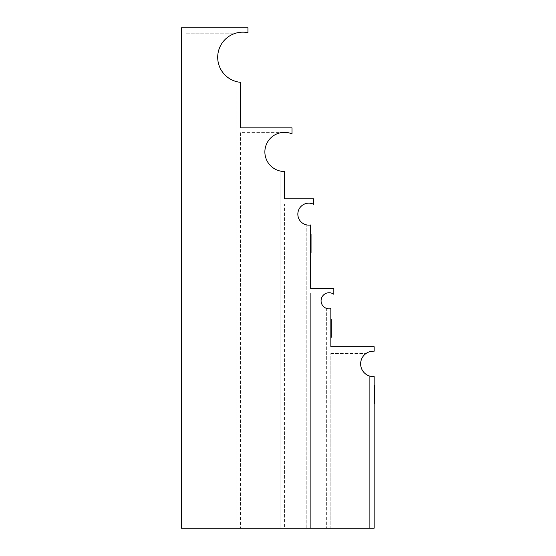 <?xml version="1.0" encoding="UTF-8"?>
<svg xmlns="http://www.w3.org/2000/svg" width="556" height="556" viewBox="0 0 556 556"><rect width="100%" height="100%" fill="white"/><g stroke="black" fill="none" stroke-linecap="round" stroke-linejoin="round"><path stroke-width="0.42" stroke-dasharray="2.78 2.08" d="M374.16 385.225L374.16 403.399L374.535 403.399L374.535 385.225L374.16 385.225L374.16 403.399L374.535 403.399L374.535 390.194L374.535 403.399L374.16 403.399L374.535 384.912L374.535 403.475L374.535 387.219L374.16 387.219L374.16 403.399M374.16 400.501L374.16 394.44L374.16 400.501L374.535 400.501L374.535 394.44L374.535 400.501M374.16 397.45L374.535 397.45M374.16 401.627L374.535 401.627M374.16 400.41L374.535 400.41M374.16 397.262L374.535 397.262M374.16 393.356L374.16 394.44L374.535 394.44L374.535 393.356L374.535 394.44L374.16 394.44L374.16 393.356L374.535 393.356M374.16 389.624L374.16 403.475L374.16 384.912L374.16 389.624L374.535 389.624M374.16 389.429L374.535 389.429M374.16 387.428L374.535 387.428M374.16 386.747L374.535 386.747M374.16 388.477L374.535 388.477M374.16 390.604L374.535 390.604M374.16 393.335L374.535 393.335M374.16 393.78L374.535 393.78M374.16 392.049L374.535 392.049M374.16 391.389L374.535 391.389M374.16 393.022L374.535 393.022M374.16 397.338L374.535 397.338M374.16 401.786L374.535 401.786M374.16 402.523L374.535 402.523M374.16 399.799L374.535 399.799M374.16 394.684L374.535 394.684M374.16 389.137L374.535 389.137M374.16 385.989L374.535 385.989M374.16 386.1L374.535 386.1M374.16 528.2L374.16 376.586A12.725 12.725 0 0 1 360.635 363.888A12.725 12.725 0 0 1 374.16 351.19L374.16 346.715L330.841 346.715L330.841 308.622A8.034 8.034 0 0 1 321.243 299.142A8.034 8.034 0 0 1 333.829 294.284L333.829 288.453L310.672 288.453L310.672 224.971A10.988 10.988 0 0 1 297.953 212.573A10.988 10.988 0 0 1 313.66 204.281L313.66 198.833L284.533 198.833L284.533 171.498A19.571 19.571 0 0 1 265.247 148.118A19.571 19.571 0 0 1 292.004 133.885L292.004 127.88L240.47 127.88L240.47 82.323A25.131 25.131 0 0 1 217.98 53.564A25.131 25.131 0 0 1 247.941 32.693L247.941 27.8L181.465 27.8L181.465 528.2L374.16 528.2M330.841 335.372L330.841 326.574L331.216 326.574L331.216 335.372L331.216 326.574L331.216 335.372L331.216 326.574L331.216 335.372L331.216 326.574L330.841 326.574L330.841 335.372L331.216 335.372L330.841 335.372L330.841 331.904L331.216 331.904L330.841 331.904L330.841 326.574L331.216 326.574L330.841 326.574L330.841 335.372L330.841 326.574L331.216 326.574L330.841 326.574L330.841 335.372L331.216 335.372M330.841 331.904L331.216 331.904M330.841 337.284L331.216 337.284L330.841 337.284L330.841 319.2L330.841 337.284L331.216 337.284L331.216 319.109L331.216 324.614L331.216 319.109L331.216 324.614L331.216 319.109L331.216 324.614L331.216 319.109L330.841 319.109L330.841 324.614L331.216 324.614L330.841 324.614L330.841 319.109L331.216 319.109L330.841 319.109L330.841 324.614L331.216 324.614L330.841 324.614L330.841 319.109L331.216 319.109L330.841 319.109L330.841 324.614L331.216 324.614L330.841 324.614L330.841 319.109L331.216 319.109L330.841 319.109L330.841 337.284L331.216 337.284L330.841 337.284L330.841 319.2L331.216 319.2L330.841 319.2L330.841 337.284L330.841 319.109M310.672 241.777L311.047 241.777L311.047 250.575L311.047 241.777L311.047 250.575L311.047 241.777L310.672 241.777L310.672 250.575L311.047 250.575L310.672 250.575L310.672 247.107L311.047 247.107L310.672 247.107L310.672 241.777L311.047 241.777L310.672 241.777L310.672 250.575L310.672 241.777M310.672 252.487L311.047 252.487L310.672 252.487L310.672 234.403L310.672 252.487L311.047 252.487L311.047 234.312L311.047 239.817L311.047 234.312L311.047 239.817L311.047 234.312L310.672 234.312L310.672 239.817L311.047 239.817L310.672 239.817L310.672 234.312L311.047 234.312L310.672 234.312L310.672 239.817L311.047 239.817L310.672 239.817L310.672 234.312L311.047 234.312L310.672 234.312L310.672 252.487L310.672 234.312M310.672 234.403L311.047 234.403M369.677 376.071A12.725 12.725 0 0 1 366.112 353.435A12.725 12.725 0 0 0 369.677 376.071L369.677 528.2L369.677 376.071M330.841 353.435L366.112 353.435L330.841 353.435L330.841 528.2L369.677 528.2L330.841 528.2L330.841 353.435M326.358 308.33A8.034 8.034 0 0 1 326.358 293.234A8.034 8.034 0 0 0 326.358 308.33L326.358 528.2L326.358 308.33M310.672 528.2L326.358 528.2L310.672 528.2L310.672 292.936L326.358 292.936L310.672 292.936L310.672 528.2M284.533 204.059L304.459 204.059L284.533 204.059L284.533 528.2L306.196 528.2L284.533 528.2L284.533 204.059M304.459 204.059A10.988 10.988 0 0 0 306.196 224.812A10.988 10.988 0 0 1 304.459 204.059M306.196 528.2L306.196 224.812L306.196 528.2M284.533 187.629L284.533 174.417L284.533 193.377L284.533 187.629L284.908 187.629L284.908 191.035L284.908 187.629M284.533 180.158L284.908 180.158L284.908 176.752L284.908 180.158M284.908 193.377L284.908 174.417M240.47 92.018L240.845 92.018L240.845 112.944L240.845 92.018L240.47 92.018L240.47 112.944L240.845 112.944L240.47 112.944L240.47 92.018M240.47 87.535L240.47 117.427L240.845 117.427L240.845 87.535L240.47 87.535L240.47 117.427M280.057 170.998A19.571 19.571 0 0 1 280.057 132.856A19.571 19.571 0 0 0 280.057 170.998L280.057 528.2L280.057 170.998M240.47 528.2L280.057 528.2L240.47 528.2L240.47 132.363L280.057 132.363L240.47 132.363L240.47 528.2M280.057 132.856L280.057 132.363L280.057 132.856M235.987 81.482A25.131 25.131 0 0 1 233.993 33.777A25.131 25.131 0 0 0 235.987 81.482L235.987 528.2L235.987 81.482M185.947 33.777L233.993 33.777L185.947 33.777L185.947 528.2L235.987 528.2L185.947 528.2L185.947 33.777M374.16 390.194L374.535 390.194L374.16 390.194M330.841 331.605L331.216 331.605M310.672 246.808L311.047 246.808L310.672 246.808M284.533 191.035L284.908 191.035M284.533 176.752L284.908 176.752"/><path stroke-width="0.83" d="M374.16 403.399L374.535 403.399L374.16 403.475M374.16 385.225L374.535 385.225L374.535 403.399M374.16 384.912L374.535 385.225M374.16 528.2L374.16 376.586A12.725 12.725 0 0 1 360.635 363.888A12.725 12.725 0 0 1 374.16 351.19L374.16 346.715L330.841 346.715L330.841 308.622A8.034 8.034 0 0 1 321.243 299.142A8.034 8.034 0 0 1 333.829 294.284L333.829 288.453L310.672 288.453L310.672 224.971A10.988 10.988 0 0 1 297.953 212.573A10.988 10.988 0 0 1 313.66 204.281L313.66 198.833L284.533 198.833L284.533 171.498A19.571 19.571 0 0 1 265.247 148.118A19.571 19.571 0 0 1 292.004 133.885L292.004 127.88L240.47 127.88L240.47 82.323A25.131 25.131 0 0 1 217.98 53.564A25.131 25.131 0 0 1 247.941 32.693L247.941 27.8L181.465 27.8L181.465 528.2L374.16 528.2M330.841 337.284L331.216 337.284L331.216 319.109L330.841 319.109M310.672 252.487L311.047 252.487L311.047 234.312L310.672 234.312M284.533 187.629L284.908 187.629L284.908 193.377L284.533 193.377M284.533 180.158L284.908 180.158L284.908 187.629M284.533 174.417L284.908 174.417L284.908 180.158M240.47 117.427L240.845 117.427L240.845 87.535L240.47 87.535"/></g></svg>
